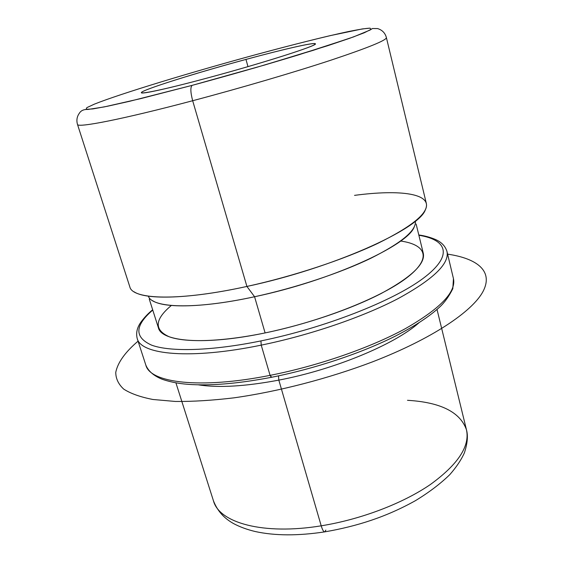 <?xml version="1.0" encoding="UTF-8"?>
<svg xmlns="http://www.w3.org/2000/svg" width="563" height="563" viewBox="0 0 563 563"><rect width="100%" height="100%" fill="white"/><g stroke="black" fill="none" stroke-linecap="round" stroke-linejoin="round"><path stroke-width="0.84" d="M207.395 78.004C168.344 88.539 141.067 94.471 141.348 92.719C140.187 90.432 196.093 72.873 245.975 59.418L247.973 66.638L245.975 59.418C283.351 49.262 315.097 41.958 315.371 43.808C318.559 45.272 262.386 63.281 207.395 78.004C257.178 64.632 309.094 48.319 314.527 44.639C320.804 40.726 287.419 48.165 245.975 59.418C204.58 70.635 159.174 84.499 145.338 90.354C130.771 96.407 157.541 91.431 207.395 78.004M175.916 382.847L213.468 500.873C218.254 513.048 226.34 519.572 233.722 523.66C239.979 526.975 247.136 529.593 255.201 531.521C274.843 535.828 298.059 535.934 324.844 531.852C356.829 526.328 386.176 517.024 415.473 500.648C429.013 492.407 440.449 483.737 449.795 474.637C456.368 467.135 461.238 459.88 464.391 452.856C467.473 443.44 468.163 435.741 466.46 429.759C470.077 446.149 458.057 464.398 430.392 484.504C402.805 503.428 360.939 519.438 321.206 525.814C263.174 535.385 219.19 522.745 213.468 500.873C219.19 522.745 263.174 535.385 321.206 525.814C322.493 530.022 323.704 532.035 324.844 531.852C323.704 532.035 322.493 530.022 321.206 525.814C360.939 519.438 402.805 503.428 430.392 484.504C458.057 464.398 470.077 446.149 466.46 429.759C460.203 412.074 440.54 402.256 407.485 400.307M324.844 531.852L325.857 530.107M321.206 525.814L278.826 380.116C334.816 369.469 394.846 344.303 418.992 322.768C394.846 344.303 334.816 369.469 278.826 380.116L321.206 525.814M198.246 384.818C218.338 388.013 245.201 386.443 278.826 380.116L278.509 375.866L278.826 380.116C245.201 386.443 218.338 388.013 198.246 384.818M152.672 309.784C148.386 313.239 144.592 317.194 141.285 321.642C137.147 327.223 135.789 332.86 137.217 338.553C140.877 354.789 190.484 359.771 261.225 345.133C190.484 359.771 140.877 354.789 137.217 338.553L145.831 365.091C148.365 371.214 153.861 375.95 162.306 379.3C170.997 382.305 181.103 384.079 192.637 384.62C214.362 385.634 240.591 383.206 271.317 377.33L270.078 375.359C199.766 389.406 149.976 382.777 145.831 365.091C149.976 382.777 199.766 389.406 270.078 375.359L271.528 377.09M270.078 375.359C318.405 365.851 370.567 347.667 405.402 328.623C440.315 308.587 456.326 291.916 453.447 278.622C456.326 291.916 440.315 308.587 405.402 328.623C370.567 347.667 318.405 365.851 270.078 375.359L261.225 345.133L270.078 375.359M261.225 345.133C309.833 335.21 362.509 317.173 397.816 298.756C433.207 279.424 449.591 263.667 446.973 251.478C449.591 263.667 433.207 279.424 397.816 298.756C362.509 317.173 309.833 335.21 261.225 345.133L260.943 340.911L261.225 345.133M152.756 310.072C134.585 325.688 134.254 337.406 151.778 345.218C170.462 352.023 211.399 351.045 260.943 340.911C324.598 327.94 392.77 301.092 423.01 278.481C453.525 255.764 447.458 239.789 418.872 235.271C447.458 239.789 453.525 255.764 423.01 278.481C392.77 301.092 324.598 327.94 260.943 340.911C211.399 351.045 170.462 352.023 151.778 345.218C134.254 337.406 134.585 325.688 152.756 310.072M171.342 305.477C154.565 319.488 153.896 329.939 169.35 336.829C185.776 342.818 221.822 341.84 265.103 332.923C320.431 321.543 379.518 298.256 405.803 278.537C432.314 258.741 426.754 244.715 400.617 241.027M148.365 296.159C152.031 308.074 194.819 309.784 254.575 296.743L265.103 332.923C204.714 345.583 161.511 341.776 158.407 327.821L149.265 299.08M416.134 224.067L423.299 253.357C425.466 263.758 411.405 277.151 381.109 293.534C350.981 309.129 306.399 324.372 265.103 332.923L254.575 296.743C295.666 287.876 340.214 273.048 370.792 258.29C401.595 242.836 416.458 230.443 415.381 221.104M134.093 291.803C146.141 300.079 190.02 298.967 246.911 286.44L254.575 296.743C203.989 307.75 164.227 308.475 152.559 300.663M414.143 227.135C407.499 245.651 330.404 280.874 254.575 296.743L246.911 286.44C332.353 268.298 418.971 229.254 425.29 209.957C433.447 193.447 400.42 189.252 354.528 195.368M192.673 100.728C240.612 88.032 294.076 72.324 331.044 60.142C368.272 47.707 386.725 40.177 386.387 37.573C386.725 40.177 368.272 47.707 331.044 60.142C294.076 72.324 240.612 88.032 192.673 100.728C190.47 92.325 190.28 87.202 192.117 85.365L264.948 64.935L327.546 45.758L349.714 38.277L364.282 32.767L370.968 29.389L370.088 28.15L362.354 28.924L330.2 35.631C308.531 40.775 283.759 47.116 255.862 54.653L255.862 54.653C191.589 72.106 120.686 93.613 94.45 104.106L86.857 107.632L86.083 109.328L92.839 108.926L107.42 106.259L129.589 101.298L192.117 85.365C190.28 87.202 190.47 92.325 192.673 100.728C122.692 119.3 77.04 128.139 77.483 124.402C77.04 128.139 122.692 119.3 192.673 100.728L246.911 286.44L192.673 100.728M426.353 203.503C428.337 213.088 412.179 226.368 377.872 243.35C343.719 259.599 293.246 276.32 246.911 286.44C179.344 301.353 132.432 299.706 129.828 286.856L77.483 124.402C76.294 120.257 76.955 116.485 79.467 113.079C81.065 110.496 83.901 109.285 87.969 109.454L104.268 106.907L140.715 98.616L192.117 85.365L129.589 101.298L107.42 106.259L92.839 108.926L86.083 109.328L86.857 107.632L94.45 104.106C120.686 93.613 191.589 72.106 255.862 54.653C292.507 44.737 326.181 36.292 348.708 31.5C358.912 29.445 366.041 28.326 370.088 28.15L370.968 29.389L364.282 32.767L349.714 38.277L298.721 54.829C264.976 65.083 229.444 75.259 192.124 85.365L255.532 67.673L313.148 50.353L353.487 36.933L369.961 30.099L372.41 28.516L377.604 28.572C382.221 30.001 385.148 32.999 386.387 37.573L426.353 203.503M447.613 254.145C477.501 258.523 493.596 271.31 483.033 291.479C472.315 311.592 431.842 338.877 372.917 361.706C328.693 378.512 278.291 391.581 233.948 397.844C212.399 400.406 192.905 401.616 175.445 401.461L152.897 399.484C140.335 397.028 130.602 393.565 123.691 389.089C118.385 384.142 115.746 378.554 115.767 372.312C117.744 362.523 125.176 352.135 138.062 341.157M466.46 429.759L437.022 309.453M271.317 377.33C314.773 368.779 361.523 353.142 395.486 336.041C414.776 326.132 429.534 316.434 439.759 306.962C444.679 302.394 449.028 296.3 452.814 288.671L453.447 278.622L446.973 251.478C445.234 245.883 441.139 241.78 434.692 239.169C429.555 237.093 424.263 235.693 418.802 234.975"/></g></svg>
